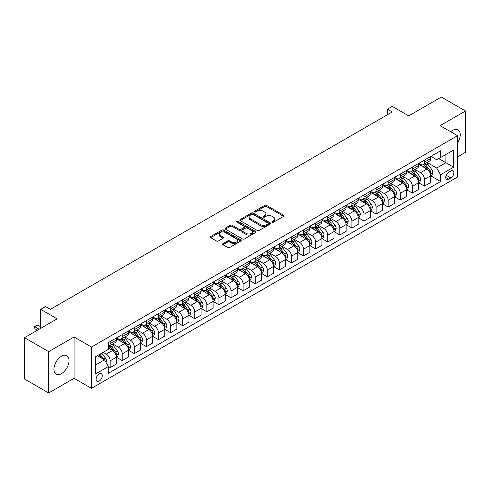 <?xml version="1.0" encoding="UTF-8"?>
<svg xmlns="http://www.w3.org/2000/svg" width="490" height="490" viewBox="0 0 490 490"><rect width="100%" height="100%" fill="white"/><g stroke="black" fill="none" stroke-linecap="round" stroke-linejoin="round"><path stroke-width="0.73" d="M272.201 222.178A0.937 0.545 0 0 0 273.53 222.178L283.618 216.353A1.341 0.778 0 0 0 284.01 215.808A1.341 0.778 0 0 0 283.618 215.257L266.529 205.396A1.341 0.778 0 0 0 264.631 205.396L254.549 211.221A0.937 0.545 0 0 0 254.273 211.6A0.937 0.545 0 0 0 254.549 211.986A0.937 0.545 0 0 0 255.878 211.986L257.183 211.233A4.294 2.481 0 0 1 263.259 211.233L264.68 212.054A4.294 2.481 0 0 1 265.935 213.805A4.294 2.481 0 0 1 264.68 215.563L263.375 216.317A0.937 0.545 0 0 0 263.099 216.696A0.937 0.545 0 0 0 263.375 217.082A0.937 0.545 0 0 0 264.704 217.082L266.009 216.329A4.294 2.481 0 0 1 272.085 216.329L273.506 217.15A4.294 2.481 0 0 1 274.768 218.907A4.294 2.481 0 0 1 273.506 220.659L272.201 221.413A0.937 0.545 0 0 0 271.925 221.799A0.937 0.545 0 0 0 272.201 222.178L272.201 221.413M61.489 373.619A10.67 6.162 120 0 0 68.459 364.217A10.67 6.162 120 0 0 66.824 355.666A10.67 6.162 120 0 0 61.489 356.193A10.67 6.162 120 0 0 54.525 365.595A10.67 6.162 120 0 0 56.16 374.146A10.67 6.162 120 0 0 61.489 373.619M457.519 142.945A10.67 6.162 120 0 0 458.021 129.813A10.67 6.162 120 0 0 452.687 130.34A10.67 6.162 120 0 0 450.72 131.779M99.207 381.098A4.379 2.53 120 0 0 102.067 377.245A4.379 2.53 120 0 0 101.399 373.735A4.379 2.53 120 0 0 99.207 373.95A4.379 2.53 120 0 0 96.352 377.808A4.379 2.53 120 0 0 97.02 381.318A4.379 2.53 120 0 0 99.207 381.098M222.956 243.653A1.341 0.778 0 0 0 222.564 244.198A1.341 0.778 0 0 0 222.956 244.743L227.752 247.511A1.341 0.778 0 0 0 229.651 247.511L240.853 241.043A1.341 0.778 0 0 0 241.245 240.498A1.341 0.778 0 0 0 240.853 239.953L223.765 230.086A1.341 0.778 0 0 0 221.866 230.086L210.663 236.554A1.341 0.778 0 0 0 210.271 237.099A1.341 0.778 0 0 0 210.663 237.65L216.458 240.994A1.341 0.778 0 0 0 218.356 240.994L223.146 238.226A1.341 0.778 0 0 0 223.544 237.675A1.341 0.778 0 0 0 223.146 237.129L220.28 235.47A3.589 2.076 0 0 1 219.226 234.006A3.589 2.076 0 0 1 221.443 232.089A3.589 2.076 0 0 1 225.357 232.536L236.603 239.034A3.589 2.076 0 0 1 237.656 240.498A3.589 2.076 0 0 1 235.439 242.415A3.589 2.076 0 0 1 231.525 241.962L229.651 240.884A1.341 0.778 0 0 0 227.752 240.884L222.956 243.653L222.956 244.743M457.519 156.923L465.5 152.317L465.5 110.997L441.325 97.038L408.685 115.879L392.239 106.391L387.406 109.178L392.239 111.971L50.372 309.349L45.533 306.556L40.701 309.349L40.701 328.337M48.675 351.642L48.675 392.962L74.064 378.305L74.064 336.991L48.675 351.642L24.5 337.684L57.14 318.843L40.701 309.349M74.064 336.991L91.471 347.036L457.519 135.699L457.519 177.019L91.471 388.356L91.471 347.036M465.5 110.997L440.112 125.654L457.519 135.699M257.275 230.471A1.341 0.778 0 0 0 259.173 230.471L270.376 224.004A1.341 0.778 0 0 0 270.768 223.452A1.341 0.778 0 0 0 270.376 222.907L253.287 213.04A1.341 0.778 0 0 0 251.388 213.04L240.186 219.508A1.341 0.778 0 0 0 239.794 220.053A1.341 0.778 0 0 0 240.186 220.604L257.275 230.471M237.289 222.38A0.937 0.545 0 0 1 238.244 222.515L238.244 221.4L255.615 231.427A1.341 0.778 0 0 1 256.007 231.978A1.341 0.778 0 0 1 255.615 232.523L244.412 238.991A1.341 0.778 0 0 1 242.513 238.991L225.425 229.124L230.22 226.38L230.22 225.259L225.425 228.028A1.341 0.778 0 0 0 225.032 228.579A1.341 0.778 0 0 0 225.425 229.124L225.425 228.028M230.22 226.38A1.341 0.778 0 0 1 232.119 226.38L232.119 225.259A1.341 0.778 0 0 0 230.22 225.259M232.119 225.259L239.047 229.265A1.341 0.778 0 0 0 240.945 229.265L244.13 227.427A1.341 0.778 0 0 0 244.522 226.876A1.341 0.778 0 0 0 244.13 226.331L236.915 222.166A0.937 0.545 0 0 1 236.639 221.78A0.937 0.545 0 0 1 237.221 221.278A0.937 0.545 0 0 1 238.244 221.4M48.675 392.962L24.5 379.003L24.5 337.684M450.849 171.047L448.724 172.272A4.239 2.45 120 0 0 445.949 176.008A4.239 2.45 120 0 0 446.598 179.407A4.239 2.45 120 0 0 448.724 179.199L450.849 177.968A4.239 2.45 120 0 0 453.618 174.232A4.239 2.45 120 0 0 452.968 170.839A4.239 2.45 120 0 0 450.849 171.047M430.875 156.39L436.731 159.764L440.596 157.535L440.596 150.779L108.394 342.571L108.394 349.327L95.342 356.867L95.342 374.066L108.394 366.526L108.394 373.282L440.596 181.49L440.596 174.734L436.731 168.033L427.115 162.478M440.596 157.535L453.654 149.995L453.654 167.194L440.596 174.734M74.064 378.305L91.471 388.356M387.406 109.178L387.406 114.764M438.758 158.595L445.918 162.729L445.918 154.46L453.654 149.995M436.731 168.033L445.918 162.729L453.654 167.194M95.342 365.13L104.529 359.825L97.369 355.691M108.394 366.581L110.14 367.586L110.14 360.83A5.47 3.161 -120 0 0 106.269 354.129L103.176 352.341M110.14 367.586L116.424 363.96L116.424 357.204A5.47 3.161 -120 0 0 112.553 350.503L108.394 348.102M116.571 357.339L122.224 360.609L122.224 353.854A5.47 3.161 -120 0 0 118.36 347.153L112.804 343.943M122.224 360.609L128.515 356.977L128.515 350.221A5.47 3.161 -120 0 0 124.644 343.521L116.424 338.774M128.656 350.362L134.315 353.627L134.315 346.871A5.47 3.161 -120 0 0 130.444 340.17L124.895 336.967M134.315 353.627L140.599 350.001L140.599 343.245A5.47 3.161 -120 0 0 136.735 336.544L128.515 331.797M140.746 343.38L146.406 346.651L146.406 339.895A5.47 3.161 -120 0 0 142.535 333.194L136.98 329.984M146.406 346.651L152.69 343.018L152.69 336.263A5.47 3.161 -120 0 0 148.819 329.562L140.599 324.815M152.837 336.403L158.49 339.668L158.49 332.912A5.47 3.161 -120 0 0 154.626 326.211L149.07 323.008M158.49 339.668L164.781 336.042L164.781 329.286A5.47 3.161 -120 0 0 160.91 322.585L152.69 317.839M164.922 329.421L170.581 332.692L170.581 325.936A5.47 3.161 -120 0 0 166.71 319.235L161.161 316.026M170.581 332.692L176.865 329.06L176.865 322.304A5.47 3.161 -120 0 0 173.001 315.603L164.781 310.856M177.013 322.445L182.672 325.709L182.672 318.953A5.47 3.161 -120 0 0 178.801 312.253L173.246 309.049M182.672 325.709L188.956 322.083L188.956 315.327A5.47 3.161 -120 0 0 185.085 308.627L176.865 303.88M189.103 315.462L194.757 318.733L194.757 311.977A5.47 3.161 -120 0 0 190.892 305.276L185.336 302.067M194.757 318.733L201.047 315.101L201.047 308.345A5.47 3.161 -120 0 0 197.176 301.644L188.956 296.897M201.188 308.486L206.847 311.75L206.847 304.994A5.47 3.161 -120 0 0 202.976 298.294L197.427 295.09M206.847 311.75L213.132 308.124L213.132 301.368A5.47 3.161 -120 0 0 209.267 294.668L201.047 289.921M213.279 301.503L218.938 304.774L218.938 298.018A5.47 3.161 -120 0 0 215.067 291.317L209.512 288.108M218.938 304.774L225.222 301.142L225.222 294.386A5.47 3.161 -120 0 0 221.351 287.685L213.132 282.938M225.369 294.527L231.023 297.791L231.023 291.036A5.47 3.161 -120 0 0 227.158 284.335L221.603 281.131M231.023 297.791L237.313 294.165L237.313 287.41A5.47 3.161 -120 0 0 233.442 280.709L225.222 275.962M237.454 287.544L243.114 290.815L243.114 284.059A5.47 3.161 -120 0 0 239.249 277.358L233.693 274.149M243.114 290.815L249.398 287.183L249.398 280.427A5.47 3.161 -120 0 0 245.533 273.726L237.313 268.979M249.545 280.568L255.204 283.832L255.204 277.077A5.47 3.161 -120 0 0 251.333 270.376L245.778 267.173M255.204 283.832L261.489 280.207L261.489 273.451A5.47 3.161 -120 0 0 257.624 266.75L249.398 262.003M261.636 273.585L267.289 276.856L267.289 270.1A5.47 3.161 -120 0 0 263.424 263.4L257.869 260.19M267.289 276.856L273.579 273.224L273.579 266.468A5.47 3.161 -120 0 0 269.708 259.767L261.489 255.021M273.72 266.609L279.38 269.874L279.38 263.118A5.47 3.161 -120 0 0 275.515 256.417L269.959 253.214M279.38 269.874L285.664 266.248L285.664 259.492A5.47 3.161 -120 0 0 281.799 252.791L273.579 248.044M285.811 259.627L291.47 262.897L291.47 256.141A5.47 3.161 -120 0 0 287.599 249.441L282.044 246.231M291.47 262.897L297.755 259.265L297.755 252.509A5.47 3.161 -120 0 0 293.89 245.809L285.664 241.062M297.902 252.65L303.561 255.915L303.561 249.159A5.47 3.161 -120 0 0 299.69 242.458L294.135 239.255M303.561 255.915L309.845 252.289L309.845 245.533A5.47 3.161 -120 0 0 305.974 238.832L297.755 234.085M309.992 245.668L315.646 248.938L315.646 242.183A5.47 3.161 -120 0 0 311.781 235.482L306.226 232.272M315.646 248.938L321.936 245.306L321.936 238.55A5.47 3.161 -120 0 0 318.065 231.85L309.845 227.103M322.077 238.691L327.737 241.956L327.737 235.2A5.47 3.161 -120 0 0 323.865 228.499L318.31 225.296M327.737 241.956L334.021 238.33L334.021 231.574A5.47 3.161 -120 0 0 330.156 224.873L321.936 220.126M334.168 231.709L339.827 234.98L339.827 228.224A5.47 3.161 -120 0 0 335.956 221.523L330.401 218.313M339.827 234.98L346.112 231.347L346.112 224.592A5.47 3.161 -120 0 0 342.24 217.891L334.021 213.144M346.259 224.732L351.912 227.997L351.912 221.241A5.47 3.161 -120 0 0 348.047 214.54L342.492 211.337M351.912 227.997L358.202 224.371L358.202 217.615A5.47 3.161 -120 0 0 354.331 210.914L346.112 206.168M358.343 217.75L364.003 221.021L364.003 214.265A5.47 3.161 -120 0 0 360.132 207.564L354.582 204.355M364.003 221.021L370.287 217.389L370.287 210.633A5.47 3.161 -120 0 0 366.422 203.932L358.202 199.185M370.434 210.774L376.093 214.038L376.093 207.282A5.47 3.161 -120 0 0 372.222 200.582L366.667 197.378M376.093 214.038L382.378 210.412L382.378 203.656A5.47 3.161 -120 0 0 378.507 196.956L370.287 192.209M382.525 203.791L388.178 207.062L388.178 200.306A5.47 3.161 -120 0 0 384.313 193.605L378.758 190.396M388.178 207.062L394.468 203.43L394.468 196.674A5.47 3.161 -120 0 0 390.597 189.973L382.378 185.226M394.609 196.815L400.269 200.079L400.269 193.323A5.47 3.161 -120 0 0 396.398 186.623L390.849 183.419M400.269 200.079L406.553 196.453L406.553 189.697A5.47 3.161 -120 0 0 402.688 182.997L394.468 178.25M406.7 189.832L412.36 193.103L412.36 186.347A5.47 3.161 -120 0 0 408.488 179.646L402.933 176.437M412.36 193.103L418.644 189.471L418.644 182.715A5.47 3.161 -120 0 0 414.773 176.014L406.553 171.267M418.791 182.856L424.444 186.12L424.444 179.364A5.47 3.161 -120 0 0 420.579 172.664L415.024 169.46M424.444 186.12L430.735 182.494L430.735 175.739A5.47 3.161 -120 0 0 426.863 169.038L418.644 164.291M418.791 163.366L420.579 164.401A5.47 3.161 -120 0 0 423.311 164.671A5.47 3.161 -120 0 0 424.444 162.166L424.444 160.101M406.7 170.349L408.488 171.384A5.47 3.161 -120 0 0 411.226 171.653A5.47 3.161 -120 0 0 412.36 169.148L412.36 167.084M394.609 177.325L396.398 178.36A5.47 3.161 -120 0 0 399.136 178.63A5.47 3.161 -120 0 0 400.269 176.124L400.269 174.06M382.525 184.307L384.313 185.343A5.47 3.161 -120 0 0 387.045 185.612A5.47 3.161 -120 0 0 388.178 183.107L388.178 181.043M370.434 191.284L372.222 192.319A5.47 3.161 -120 0 0 374.96 192.588A5.47 3.161 -120 0 0 376.093 190.083L376.093 188.019M358.343 198.266L360.132 199.301A5.47 3.161 -120 0 0 362.87 199.571A5.47 3.161 -120 0 0 364.003 197.066L364.003 195.002M346.259 205.243L348.047 206.278A5.47 3.161 -120 0 0 350.779 206.547A5.47 3.161 -120 0 0 351.912 204.042L351.912 201.978M334.168 212.225L335.956 213.26A5.47 3.161 -120 0 0 338.694 213.53A5.47 3.161 -120 0 0 339.827 211.025L339.827 208.961M322.077 219.202L323.865 220.237A5.47 3.161 -120 0 0 326.603 220.506A5.47 3.161 -120 0 0 327.737 218.001L327.737 215.937M309.992 226.184L311.781 227.219A5.47 3.161 -120 0 0 314.513 227.489A5.47 3.161 -120 0 0 315.646 224.984L315.646 222.919M297.902 233.16L299.69 234.196A5.47 3.161 -120 0 0 302.428 234.465A5.47 3.161 -120 0 0 303.561 231.96L303.561 229.896M285.811 240.143L287.599 241.178A5.47 3.161 -120 0 0 290.337 241.448A5.47 3.161 -120 0 0 291.47 238.942L291.47 236.878M273.72 247.119L275.515 248.154A5.47 3.161 -120 0 0 278.247 248.424A5.47 3.161 -120 0 0 279.38 245.919L279.38 243.855M261.636 254.102L263.424 255.137A5.47 3.161 -120 0 0 266.156 255.406A5.47 3.161 -120 0 0 267.289 252.901L267.289 250.837M249.545 261.078L251.333 262.113A5.47 3.161 -120 0 0 254.071 262.383A5.47 3.161 -120 0 0 255.204 259.878L255.204 257.814M237.454 268.061L239.249 269.096A5.47 3.161 -120 0 0 241.98 269.365A5.47 3.161 -120 0 0 243.114 266.86L243.114 264.796M225.369 275.037L227.158 276.072A5.47 3.161 -120 0 0 229.89 276.342A5.47 3.161 -120 0 0 231.023 273.837L231.023 271.772M213.279 282.019L215.067 283.055A5.47 3.161 -120 0 0 217.805 283.324A5.47 3.161 -120 0 0 218.938 280.819L218.938 278.755M201.188 288.996L202.976 290.031A5.47 3.161 -120 0 0 205.714 290.3A5.47 3.161 -120 0 0 206.847 287.795L206.847 285.731M189.103 295.978L190.892 297.014A5.47 3.161 -120 0 0 193.624 297.283A5.47 3.161 -120 0 0 194.757 294.778L194.757 292.714M177.013 302.955L178.801 303.99A5.47 3.161 -120 0 0 181.539 304.259A5.47 3.161 -120 0 0 182.672 301.754L182.672 299.69M164.922 309.937L166.71 310.972A5.47 3.161 -120 0 0 169.448 311.242A5.47 3.161 -120 0 0 170.581 308.737L170.581 306.673M152.837 316.914L154.626 317.949A5.47 3.161 -120 0 0 157.357 318.218A5.47 3.161 -120 0 0 158.49 315.713L158.49 313.649M140.746 323.896L142.535 324.931A5.47 3.161 -120 0 0 145.273 325.201A5.47 3.161 -120 0 0 146.406 322.696L146.406 320.632M128.656 330.873L130.444 331.908A5.47 3.161 -120 0 0 133.182 332.177A5.47 3.161 -120 0 0 134.315 329.672L134.315 327.608M116.571 337.855L118.36 338.884A5.47 3.161 -120 0 0 121.091 339.16A5.47 3.161 -120 0 0 122.224 336.655L122.224 334.59M430.875 175.873L440.596 181.49M423.311 164.671L429.601 161.045A5.47 3.161 -120 0 0 430.735 158.54L430.735 156.475M411.226 171.653L417.511 168.021A5.47 3.161 -120 0 0 418.644 165.516L418.644 163.452M399.136 178.63L405.42 175.004A5.47 3.161 -120 0 0 406.553 172.498L406.553 170.434M387.045 185.612L393.335 181.98A5.47 3.161 -120 0 0 394.468 179.475L394.468 177.411M374.96 192.588L381.245 188.962A5.47 3.161 -120 0 0 382.378 186.457L382.378 184.393M362.87 199.571L369.154 195.939A5.47 3.161 -120 0 0 370.287 193.434L370.287 191.37M350.779 206.547L357.069 202.921A5.47 3.161 -120 0 0 358.202 200.416L358.202 198.352M338.694 213.53L344.978 209.898A5.47 3.161 -120 0 0 346.112 207.393L346.112 205.328M326.603 220.506L332.888 216.88A5.47 3.161 -120 0 0 334.021 214.375L334.021 212.311M314.513 227.489L320.803 223.857A5.47 3.161 -120 0 0 321.936 221.351L321.936 219.287M302.428 234.465L308.712 230.839A5.47 3.161 -120 0 0 309.845 228.334L309.845 226.27M290.337 241.448L296.622 237.815A5.47 3.161 -120 0 0 297.755 235.31L297.755 233.246M278.247 248.424L284.531 244.798A5.47 3.161 -120 0 0 285.664 242.293L285.664 240.229M266.156 255.406L272.446 251.774A5.47 3.161 -120 0 0 273.579 249.269L273.579 247.205M254.071 262.383L260.355 258.757A5.47 3.161 -120 0 0 261.489 256.252L261.489 254.188M241.98 269.365L248.265 265.733A5.47 3.161 -120 0 0 249.398 263.228L249.398 261.164M229.89 276.342L236.18 272.716A5.47 3.161 -120 0 0 237.313 270.211L237.313 268.146M217.805 283.324L224.089 279.692A5.47 3.161 -120 0 0 225.222 277.187L225.222 275.123M205.714 290.3L211.999 286.675A5.47 3.161 -120 0 0 213.132 284.169L213.132 282.105M193.624 297.283L199.914 293.651A5.47 3.161 -120 0 0 201.047 291.146L201.047 289.082M181.539 304.259L187.823 300.633A5.47 3.161 -120 0 0 188.956 298.128L188.956 296.064M169.448 311.242L175.732 307.61A5.47 3.161 -120 0 0 176.865 305.105L176.865 303.041M157.357 318.218L163.648 314.592A5.47 3.161 -120 0 0 164.781 312.087L164.781 310.023M145.273 325.201L151.557 321.569A5.47 3.161 -120 0 0 152.69 319.063L152.69 316.999M133.182 332.177L139.466 328.551A5.47 3.161 -120 0 0 140.599 326.046L140.599 323.982M121.091 339.16L127.382 335.527A5.47 3.161 -120 0 0 128.515 333.022L128.515 330.958M108.394 346.357A5.47 3.161 -120 0 0 109.007 346.136L115.291 342.51A5.47 3.161 -120 0 0 116.424 340.005L116.424 337.935M109.007 346.136A5.47 3.161 -120 0 0 110.14 343.631L110.14 341.567M104.529 359.825L108.394 366.526M272.581 222.313L273.506 221.774A4.294 2.481 0 0 0 274.768 220.022L274.768 218.907M265.935 213.805L265.935 214.926A4.294 2.481 0 0 1 264.68 216.678L263.749 217.217M283.6 216.366L266.529 206.511A1.341 0.778 0 0 0 264.631 206.511L254.923 212.121M270.358 224.01L253.287 214.155A1.341 0.778 0 0 0 251.388 214.155L240.204 220.616M267.999 223.838A0.937 0.545 0 0 0 268.275 223.452A0.937 0.545 0 0 0 267.999 223.073L253.005 214.412A0.937 0.545 0 0 0 251.676 214.412L250.298 215.208A4.294 2.481 0 0 0 249.043 216.96A4.294 2.481 0 0 0 250.298 218.712L260.551 224.634A4.294 2.481 0 0 0 266.627 224.634L267.999 223.838L267.999 224.953A0.937 0.545 0 0 0 268.275 224.573L268.275 223.452M249.043 216.96L249.043 218.075A4.294 2.481 0 0 0 250.298 219.832L250.298 218.712M267.999 224.953L266.627 225.749A4.294 2.481 0 0 1 260.551 225.749L250.298 219.832M232.119 226.38L239.047 230.38A1.341 0.778 0 0 0 240.945 230.38L244.13 228.542A1.341 0.778 0 0 0 244.522 227.997L244.522 226.876M238.244 222.515L255.596 232.536M246.237 233.412A3.589 2.076 0 0 0 250.151 233.865A3.589 2.076 0 0 0 252.368 231.948A3.589 2.076 0 0 0 251.321 230.484L247.358 228.193A1.341 0.778 0 0 0 245.459 228.193L242.274 230.031A1.341 0.778 0 0 0 241.882 230.576A1.341 0.778 0 0 0 242.274 231.127L246.237 233.412L246.237 234.532A3.589 2.076 0 0 0 250.151 234.98A3.589 2.076 0 0 0 252.368 233.062L252.368 231.948M241.882 230.576L241.882 231.696A1.341 0.778 0 0 0 242.274 232.242L242.274 231.127M246.237 234.532L242.274 232.242M237.656 240.498L237.656 241.613A3.589 2.076 0 0 1 235.439 243.53A3.589 2.076 0 0 1 231.525 243.083L229.651 241.999A1.341 0.778 0 0 0 227.752 241.999L222.975 244.755M219.226 234.006L219.226 235.12A3.589 2.076 0 0 0 220.28 236.584L220.28 235.47M223.146 237.129L223.146 238.226L220.28 236.584M240.835 241.056L223.765 231.2A1.341 0.778 0 0 0 221.866 231.2L210.682 237.656L210.663 236.554M430.735 175.959L431.892 175.291L432.86 172.498A3.626 2.095 -120 0 0 431.702 169.411L427.752 164.138A10.461 6.039 -120 0 0 426.612 162.772M422.68 166.618A10.461 6.039 -120 0 0 420.536 164.377M430.404 173.742L430.906 172.651A3.626 2.095 -120 0 0 429.865 170.471L425.914 165.197A10.461 6.039 -120 0 0 424.775 163.832M423.801 164.395A8.685 5.016 60 0 1 425.222 166.012L428.566 170.477M423.611 164.499A10.461 6.039 60 0 1 424.757 165.865L427.378 169.375M418.644 182.942L419.801 182.268L420.769 179.475A3.626 2.095 -120 0 0 419.612 176.394L415.661 171.114A10.461 6.039 -120 0 0 414.522 169.748M410.589 173.601A10.461 6.039 -120 0 0 408.452 171.359M418.313 180.718L418.815 179.634A3.626 2.095 -120 0 0 417.774 177.454L413.823 172.18A10.461 6.039 -120 0 0 412.684 170.808M411.71 171.371A8.685 5.016 60 0 1 413.137 172.995L416.482 177.454M411.52 171.482A10.461 6.039 60 0 1 412.666 172.847L415.293 176.351M406.553 189.918L407.717 189.25L408.685 186.457A3.626 2.095 -120 0 0 407.527 183.37L403.576 178.097A10.461 6.039 -120 0 0 402.431 176.731M398.505 180.577A10.461 6.039 -120 0 0 396.361 178.336M406.222 187.701L406.725 186.61A3.626 2.095 -120 0 0 405.689 184.43L401.739 179.156A10.461 6.039 -120 0 0 400.593 177.79M399.62 178.354A8.685 5.016 60 0 1 401.047 179.971L404.391 184.436M399.436 178.458A10.461 6.039 60 0 1 400.575 179.824L403.203 183.334M394.468 196.9L395.626 196.227L396.594 193.434A3.626 2.095 -120 0 0 395.436 190.353L391.486 185.073A10.461 6.039 -120 0 0 390.346 183.707M386.414 187.56A10.461 6.039 -120 0 0 384.27 185.318M394.138 194.677L394.634 193.593A3.626 2.095 -120 0 0 393.599 191.412L389.648 186.133A10.461 6.039 -120 0 0 388.509 184.767M387.535 185.33A8.685 5.016 60 0 1 388.956 186.953L392.3 191.412M387.345 185.441A10.461 6.039 60 0 1 388.484 186.806L391.112 190.31M382.378 203.877L383.535 203.209L384.503 200.416A3.626 2.095 -120 0 0 383.345 197.329L379.395 192.056A10.461 6.039 -120 0 0 378.255 190.69M374.323 194.536A10.461 6.039 -120 0 0 372.186 192.294M382.047 201.66L382.549 200.569A3.626 2.095 -120 0 0 381.508 198.389L377.557 193.115A10.461 6.039 -120 0 0 376.418 191.749M375.444 192.313A8.685 5.016 60 0 1 376.871 193.93L380.216 198.395M375.254 192.417A10.461 6.039 60 0 1 376.4 193.783L379.027 197.292M370.287 210.859L371.451 210.186L372.418 207.393A3.626 2.095 -120 0 0 371.261 204.306L367.31 199.032A10.461 6.039 -120 0 0 366.165 197.666M362.239 201.519A10.461 6.039 -120 0 0 360.095 199.277M369.956 208.636L370.458 207.552A3.626 2.095 -120 0 0 369.423 205.371L365.473 200.092A10.461 6.039 -120 0 0 364.327 198.726M363.353 199.289A8.685 5.016 60 0 1 364.781 200.912L368.125 205.371M363.17 199.399A10.461 6.039 60 0 1 364.309 200.765L366.937 204.269M358.202 217.836L359.36 217.168L360.328 214.375A3.626 2.095 -120 0 0 359.17 211.288L355.219 206.014A10.461 6.039 -120 0 0 354.08 204.649M350.148 208.495A10.461 6.039 -120 0 0 348.004 206.253M357.872 215.618L358.368 214.528A3.626 2.095 -120 0 0 357.333 212.348L353.382 207.074A10.461 6.039 -120 0 0 352.243 205.708M351.269 206.272A8.685 5.016 60 0 1 352.69 207.889L356.034 212.354M351.079 206.376A10.461 6.039 60 0 1 352.218 207.742L354.846 211.251M346.112 224.818L347.269 224.144L348.237 221.351A3.626 2.095 -120 0 0 347.079 218.264L343.129 212.991A10.461 6.039 -120 0 0 341.989 211.625M338.057 215.478A10.461 6.039 -120 0 0 335.913 213.236M345.781 222.595L346.283 221.511A3.626 2.095 -120 0 0 345.242 219.33L341.291 214.05A10.461 6.039 -120 0 0 340.152 212.685M339.178 213.248A8.685 5.016 60 0 1 340.605 214.871L343.949 219.33M338.988 213.358A10.461 6.039 60 0 1 340.134 214.724L342.761 218.228M334.021 231.795L335.185 231.127L336.152 228.334A3.626 2.095 -120 0 0 334.995 225.247L331.044 219.973A10.461 6.039 -120 0 0 329.899 218.607M325.973 222.454A10.461 6.039 -120 0 0 323.829 220.212M333.69 229.577L334.192 228.487A3.626 2.095 -120 0 0 333.157 226.307L329.207 221.033A10.461 6.039 -120 0 0 328.061 219.667M327.087 220.231A8.685 5.016 60 0 1 328.514 221.847L331.859 226.313M326.904 220.335A10.461 6.039 60 0 1 328.043 221.701L330.67 225.21M321.936 238.777L323.094 238.103L324.062 235.31A3.626 2.095 -120 0 0 322.904 232.223L318.953 226.95A10.461 6.039 -120 0 0 317.808 225.584M313.882 229.436A10.461 6.039 -120 0 0 311.738 227.195M321.605 236.554L322.102 235.47A3.626 2.095 -120 0 0 321.066 233.289L317.116 228.009A10.461 6.039 -120 0 0 315.97 226.643M314.997 227.207A8.685 5.016 60 0 1 316.424 228.83L319.768 233.289M314.813 227.317A10.461 6.039 60 0 1 315.952 228.683L318.58 232.186M309.845 245.753L311.003 245.086L311.971 242.293A3.626 2.095 -120 0 0 310.813 239.206L306.863 233.932A10.461 6.039 -120 0 0 305.723 232.566M301.791 236.413A10.461 6.039 -120 0 0 299.647 234.171M309.515 243.536L310.017 242.446A3.626 2.095 -120 0 0 308.976 240.265L305.025 234.992A10.461 6.039 -120 0 0 303.886 233.626M302.912 234.189A8.685 5.016 60 0 1 304.339 235.806L307.683 240.272M302.722 234.293A10.461 6.039 60 0 1 303.867 235.659L306.495 239.169M297.755 252.736L298.918 252.062L299.88 249.269A3.626 2.095 -120 0 0 298.729 246.182L294.772 240.909A10.461 6.039 -120 0 0 293.632 239.543M289.7 243.395A10.461 6.039 -120 0 0 287.563 241.154M297.424 250.513L297.926 249.428A3.626 2.095 -120 0 0 296.891 247.248L292.934 241.968A10.461 6.039 -120 0 0 291.795 240.602M290.821 241.166A8.685 5.016 60 0 1 292.248 242.789L295.593 247.248M290.637 241.276A10.461 6.039 60 0 1 291.777 242.642L294.404 246.145M285.664 259.712L286.828 259.045L287.795 256.252A3.626 2.095 -120 0 0 286.638 253.165L282.687 247.891A10.461 6.039 -120 0 0 281.542 246.525M277.616 250.372A10.461 6.039 -120 0 0 275.472 248.13M285.339 257.495L285.835 256.405A3.626 2.095 -120 0 0 284.8 254.224L280.85 248.951A10.461 6.039 -120 0 0 279.704 247.585M278.73 248.148A8.685 5.016 60 0 1 280.158 249.765L283.502 254.23M278.547 248.252A10.461 6.039 60 0 1 279.686 249.618L282.314 253.128M273.579 266.695L274.737 266.021L275.705 263.228A3.626 2.095 -120 0 0 274.547 260.141L270.596 254.867A10.461 6.039 -120 0 0 269.457 253.502M265.525 257.354A10.461 6.039 -120 0 0 263.381 255.112M273.249 264.471L273.751 263.387A3.626 2.095 -120 0 0 272.71 261.207L268.759 255.927A10.461 6.039 -120 0 0 267.62 254.561M266.646 255.125A8.685 5.016 60 0 1 268.073 256.748L271.411 261.207M266.456 255.235A10.461 6.039 60 0 1 267.601 256.601L270.229 260.104M261.489 273.671L262.652 273.004L263.614 270.211A3.626 2.095 -120 0 0 262.462 267.124L258.506 261.85A10.461 6.039 -120 0 0 257.366 260.484M253.434 264.331A10.461 6.039 -120 0 0 251.297 262.089M261.158 271.454L261.66 270.364A3.626 2.095 -120 0 0 260.625 268.183L256.668 262.91A10.461 6.039 -120 0 0 255.529 261.544M254.555 262.107A8.685 5.016 60 0 1 255.982 263.724L259.326 268.189M254.371 262.211A10.461 6.039 60 0 1 255.511 263.577L258.138 267.087M249.398 280.654L250.561 279.98L251.529 277.187A3.626 2.095 -120 0 0 250.372 274.1L246.421 268.826A10.461 6.039 -120 0 0 245.276 267.46M241.35 271.313A10.461 6.039 -120 0 0 239.206 269.071M249.073 278.43L249.569 277.346A3.626 2.095 -120 0 0 248.534 275.166L244.584 269.886A10.461 6.039 -120 0 0 243.438 268.52M242.464 269.084A8.685 5.016 60 0 1 243.891 270.707L247.236 275.166M242.281 269.194A10.461 6.039 60 0 1 243.42 270.56L246.047 274.063M237.313 287.63L238.471 286.962L239.439 284.169A3.626 2.095 -120 0 0 238.281 281.082L234.33 275.809A10.461 6.039 -120 0 0 233.191 274.443M229.259 278.289A10.461 6.039 -120 0 0 227.115 276.048M236.982 285.413L237.485 284.322A3.626 2.095 -120 0 0 236.443 282.142L232.493 276.868A10.461 6.039 -120 0 0 231.354 275.503M230.38 276.06A8.685 5.016 60 0 1 231.801 277.683L235.145 282.148M230.19 276.17A10.461 6.039 60 0 1 231.335 277.536L233.957 281.046M225.222 294.613L226.386 293.939L227.348 291.146A3.626 2.095 -120 0 0 226.196 288.059L222.239 282.785A10.461 6.039 -120 0 0 221.1 281.419M217.168 285.272A10.461 6.039 -120 0 0 215.03 283.03M224.892 292.389L225.394 291.305A3.626 2.095 -120 0 0 224.359 289.125L220.402 283.845A10.461 6.039 -120 0 0 219.263 282.479M218.289 283.042A8.685 5.016 60 0 1 219.716 284.666L223.06 289.125M218.105 283.153A10.461 6.039 60 0 1 219.244 284.519L221.872 288.022M213.132 301.589L214.295 300.921L215.263 298.128A3.626 2.095 -120 0 0 214.106 295.041L210.155 289.768A10.461 6.039 -120 0 0 209.01 288.402M205.083 292.248A10.461 6.039 -120 0 0 202.94 290.007M212.801 299.372L213.303 298.281A3.626 2.095 -120 0 0 212.268 296.101L208.317 290.827A10.461 6.039 -120 0 0 207.172 289.461M206.198 290.019A8.685 5.016 60 0 1 207.625 291.642L210.97 296.107M206.014 290.129A10.461 6.039 60 0 1 207.154 291.495L209.781 295.005M201.047 308.571L202.205 307.898L203.172 305.105A3.626 2.095 -120 0 0 202.015 302.018L198.064 296.744A10.461 6.039 -120 0 0 196.925 295.378M192.993 299.231A10.461 6.039 -120 0 0 190.849 296.989M200.716 306.348L201.219 305.264A3.626 2.095 -120 0 0 200.177 303.083L196.227 297.804A10.461 6.039 -120 0 0 195.087 296.438M194.114 297.001A8.685 5.016 60 0 1 195.535 298.624L198.879 303.083M193.924 297.112A10.461 6.039 60 0 1 195.069 298.477L197.691 301.981M188.956 315.548L190.114 314.88L191.082 312.087A3.626 2.095 -120 0 0 189.924 309L185.973 303.727A10.461 6.039 -120 0 0 184.834 302.361M180.902 306.207A10.461 6.039 -120 0 0 178.764 303.965M188.625 313.331L189.128 312.24A3.626 2.095 -120 0 0 188.087 310.06L184.136 304.786A10.461 6.039 -120 0 0 182.997 303.42M182.023 303.978A8.685 5.016 60 0 1 183.45 305.601L186.794 310.066M181.833 304.088A10.461 6.039 60 0 1 182.978 305.454L185.606 308.963M176.865 322.53L178.029 321.857L178.997 319.063A3.626 2.095 -120 0 0 177.839 315.977L173.889 310.703A10.461 6.039 -120 0 0 172.743 309.337M168.817 313.19A10.461 6.039 -120 0 0 166.674 310.948M176.535 320.307L177.037 319.223A3.626 2.095 -120 0 0 176.002 317.042L172.051 311.763A10.461 6.039 -120 0 0 170.906 310.397M169.932 310.96A8.685 5.016 60 0 1 171.359 312.583L174.703 317.042M169.748 311.07A10.461 6.039 60 0 1 170.888 312.436L173.515 315.94M164.781 329.507L165.939 328.839L166.906 326.046A3.626 2.095 -120 0 0 165.749 322.959L161.798 317.685A10.461 6.039 -120 0 0 160.659 316.313M156.727 320.166A10.461 6.039 -120 0 0 154.583 317.924M164.45 327.289L164.946 326.199A3.626 2.095 -120 0 0 163.911 324.019L159.961 318.745A10.461 6.039 -120 0 0 158.821 317.379M157.847 317.937A8.685 5.016 60 0 1 159.268 319.56L162.613 324.025M157.657 318.047A10.461 6.039 60 0 1 158.797 319.413L161.424 322.922M152.69 336.489L153.848 335.815L154.816 333.022A3.626 2.095 -120 0 0 153.658 329.935L149.707 324.662A10.461 6.039 -120 0 0 148.568 323.296M144.636 327.149A10.461 6.039 -120 0 0 142.498 324.907M152.359 334.266L152.862 333.182A3.626 2.095 -120 0 0 151.82 331.001L147.87 325.721A10.461 6.039 -120 0 0 146.731 324.356M145.757 324.919A8.685 5.016 60 0 1 147.184 326.542L150.528 331.001M145.567 325.029A10.461 6.039 60 0 1 146.712 326.395L149.34 329.899M140.599 343.466L141.763 342.798L142.731 340.005A3.626 2.095 -120 0 0 141.573 336.918L137.623 331.644A10.461 6.039 -120 0 0 136.477 330.272M132.551 334.125A10.461 6.039 -120 0 0 130.407 331.883M140.269 341.248L140.771 340.158A3.626 2.095 -120 0 0 139.736 337.978L135.785 332.704A10.461 6.039 -120 0 0 134.64 331.338M133.666 331.895A8.685 5.016 60 0 1 135.093 333.519L138.437 337.984M133.482 332.006A10.461 6.039 60 0 1 134.621 333.372L137.249 336.881M128.515 350.448L129.672 349.774L130.64 346.981A3.626 2.095 -120 0 0 129.483 343.894L125.532 338.621A10.461 6.039 -120 0 0 124.393 337.255M120.46 341.107A10.461 6.039 -120 0 0 118.317 338.866M128.184 348.225L128.68 347.141A3.626 2.095 -120 0 0 127.645 344.96L123.694 339.68A10.461 6.039 -120 0 0 122.555 338.314M121.581 338.878A8.685 5.016 60 0 1 123.002 340.501L126.347 344.96M121.391 338.988A10.461 6.039 60 0 1 122.531 340.354L125.158 343.858M116.424 357.424L117.582 356.757L118.549 353.964A3.626 2.095 -120 0 0 117.392 350.877L113.441 345.603A10.461 6.039 -120 0 0 112.302 344.231M116.093 355.207L116.596 354.117A3.626 2.095 -120 0 0 115.554 351.936L111.604 346.663A10.461 6.039 -120 0 0 110.464 345.297M109.49 345.854A8.685 5.016 60 0 1 110.918 347.477L114.262 351.943M109.301 345.965A10.461 6.039 60 0 1 110.446 347.33L113.074 350.84M105.981 362.337L106.465 360.94A3.626 2.095 -120 0 0 105.307 357.853L101.779 353.149M103.794 359.403A3.626 2.095 -120 0 0 103.47 358.919L99.942 354.209M99.035 354.736L101.565 358.116M98.784 354.882L100.928 357.749M40.701 326.769L37.797 325.097L34.894 326.769L39.151 329.225M34.894 328.784L34.367 326.463L34.894 326.769L34.894 328.784L37.412 330.236M34.367 326.463L37.797 325.097M106.269 354.129L112.553 350.503M118.36 347.153L124.644 343.521M130.444 340.17L136.735 336.544M142.535 333.194L148.819 329.562M154.626 326.211L160.91 322.585M166.71 319.235L173.001 315.603M178.801 312.253L185.085 308.627M190.892 305.276L197.176 301.644M202.976 298.294L209.267 294.668M215.067 291.317L221.351 287.685M227.158 284.335L233.442 280.709M239.249 277.358L245.533 273.726M251.333 270.376L257.624 266.75M263.424 263.4L269.708 259.767M275.515 256.417L281.799 252.791M287.599 249.441L293.89 245.809M299.69 242.458L305.974 238.832M311.781 235.482L318.065 231.85M323.865 228.499L330.156 224.873M335.956 221.523L342.24 217.891M348.047 214.54L354.331 210.914M360.132 207.564L366.422 203.932M372.222 200.582L378.507 196.956M384.313 193.605L390.597 189.973M396.398 186.623L402.688 182.997M408.488 179.646L414.773 176.014M420.579 172.664L426.863 169.038M424.444 162.166L430.735 158.54M424.444 179.364L430.735 175.739M412.36 186.347L418.644 182.715M412.36 169.148L418.644 165.516M400.269 193.323L406.553 189.697M400.269 176.124L406.553 172.498M388.178 200.306L394.468 196.674M388.178 183.107L394.468 179.475M376.093 207.282L382.378 203.656M376.093 190.083L382.378 186.457M364.003 214.265L370.287 210.633M364.003 197.066L370.287 193.434M351.912 221.241L358.202 217.615M351.912 204.042L358.202 200.416M339.827 228.224L346.112 224.592M339.827 211.025L346.112 207.393M327.737 235.2L334.021 231.574M327.737 218.001L334.021 214.375M315.646 242.183L321.936 238.55M315.646 224.984L321.936 221.351M303.561 249.159L309.845 245.533M303.561 231.96L309.845 228.334M291.47 256.141L297.755 252.509M291.47 238.942L297.755 235.31M279.38 263.118L285.664 259.492M279.38 245.919L285.664 242.293M267.289 270.1L273.579 266.468M267.289 252.901L273.579 249.269M255.204 277.077L261.489 273.451M255.204 259.878L261.489 256.252M243.114 284.059L249.398 280.427M243.114 266.86L249.398 263.228M231.023 291.036L237.313 287.41M231.023 273.837L237.313 270.211M218.938 298.018L225.222 294.386M218.938 280.819L225.222 277.187M206.847 304.994L213.132 301.368M206.847 287.795L213.132 284.169M194.757 311.977L201.047 308.345M194.757 294.778L201.047 291.146M182.672 318.953L188.956 315.327M182.672 301.754L188.956 298.128M170.581 325.936L176.865 322.304M170.581 308.737L176.865 305.105M158.49 332.912L164.781 329.286M158.49 315.713L164.781 312.087M146.406 339.895L152.69 336.263M146.406 322.696L152.69 319.063M134.315 346.871L140.599 343.245M134.315 329.672L140.599 326.046M122.224 353.854L128.515 350.221M122.224 336.655L128.515 333.022M110.14 360.83L116.424 357.204M110.14 343.631L116.424 340.005M446.212 175.291L450.849 177.968M445.722 177.466L448.724 179.199M273.506 221.774L273.506 220.659M263.375 217.082L263.375 216.317M264.68 216.678L264.68 215.563M254.549 211.986L254.549 211.221M264.631 206.511L264.631 205.396M266.529 206.511L266.529 205.396M283.618 216.353L283.618 215.257M240.186 220.604L240.186 219.508M251.388 214.155L251.388 213.04M253.287 214.155L253.287 213.04M270.376 224.004L270.376 222.907M260.551 225.749L260.551 224.634M266.627 225.749L266.627 224.634M239.047 230.38L239.047 229.265M240.945 230.38L240.945 229.265M244.13 228.542L244.13 227.427M255.615 232.523L255.615 231.427M227.752 241.999L227.752 240.884M229.651 241.999L229.651 240.884M231.525 243.083L231.525 241.962M221.866 231.2L221.866 230.086M223.765 231.2L223.765 230.086M240.853 241.043L240.853 239.953M430.459 173.938L432.835 172.566M425.914 165.197L427.752 164.138M423.066 166.845L424.757 165.865M429.865 170.471L431.702 169.411M429.577 171.886L430.906 172.651M418.374 180.92L420.745 179.548M413.823 172.18L415.661 171.114M410.975 173.821L412.666 172.847M417.774 177.454L419.612 176.394M417.492 178.868L418.815 179.634M406.284 187.897L408.66 186.525M401.739 179.156L403.576 178.097M398.885 180.804L400.575 179.824M405.689 184.43L407.527 183.37M405.401 185.845L406.725 186.61M394.193 194.879L396.569 193.507M389.648 186.133L391.486 185.073M386.8 187.78L388.484 186.806M393.599 191.412L395.436 190.353M393.311 192.827L394.634 193.593M382.108 201.856L384.479 200.484M377.557 193.115L379.395 192.056M374.709 194.763L376.4 193.783M381.508 198.389L383.345 197.329M381.226 199.804L382.549 200.569M370.017 208.838L372.394 207.466M365.473 200.092L367.31 199.032M362.618 201.739L364.309 200.765M369.423 205.371L371.261 204.306M369.135 206.786L370.458 207.552M357.927 215.814L360.303 214.442M353.382 207.074L355.219 206.014M350.534 208.722L352.218 207.742M357.333 212.348L359.17 211.288M357.045 213.763L358.368 214.528M345.842 222.797L348.212 221.425M341.291 214.05L343.129 212.991M338.443 215.698L340.134 214.724M345.242 219.33L347.079 218.264M344.954 220.745L346.283 221.511M333.751 229.773L336.128 228.401M329.207 221.033L331.044 219.973M326.352 222.681L328.043 221.701M333.157 226.307L334.995 225.247M332.869 227.721L334.192 228.487M321.661 236.756L324.037 235.384M317.116 228.009L318.953 226.95M314.268 229.657L315.952 228.683M321.066 233.289L322.904 232.223M320.779 234.704L322.102 235.47M309.576 243.732L311.946 242.36M305.025 234.992L306.863 233.932M302.177 236.639L303.867 235.659M308.976 240.265L310.813 239.206M308.688 241.68L310.017 242.446M297.485 250.715L299.862 249.343M292.934 241.968L294.772 240.909M290.086 243.616L291.777 242.642M296.891 247.248L298.729 246.182M296.603 248.663L297.926 249.428M285.394 257.691L287.771 256.319M280.85 248.951L282.687 247.891M278.002 250.598L279.686 249.618M284.8 254.224L286.638 253.165M284.512 255.639L285.835 256.405M273.31 264.674L275.68 263.302M268.759 255.927L270.596 254.867M265.911 257.575L267.601 256.601M272.71 261.207L274.547 260.141M272.422 262.622L273.751 263.387M261.219 271.65L263.596 270.278M256.668 262.91L258.506 261.85M253.82 264.557L255.511 263.577M260.625 268.183L262.462 267.124M260.337 269.598L261.66 270.364M249.128 278.632L251.505 277.26M244.584 269.886L246.421 268.826M241.735 271.534L243.42 270.56M248.534 275.166L250.372 274.1M248.246 276.581L249.569 277.346M237.044 285.609L239.414 284.237M232.493 276.868L234.33 275.809M229.645 278.516L231.335 277.536M236.443 282.142L238.281 281.082M236.156 283.557L237.485 284.322M224.953 292.591L227.323 291.219M220.402 283.845L222.239 282.785M217.554 285.492L219.244 284.519M224.359 289.125L226.196 288.059M224.071 290.539L225.394 291.305M212.862 299.568L215.239 298.196M208.317 290.827L210.155 289.768M205.463 292.475L207.154 291.495M212.268 296.101L214.106 295.041M211.98 297.516L213.303 298.281M200.771 306.55L203.148 305.178M196.227 297.804L198.064 296.744M193.379 299.451L195.069 298.477M200.177 303.083L202.015 302.018M199.889 304.498L201.219 305.264M188.687 313.526L191.057 312.155M184.136 304.786L185.973 303.727M181.288 306.434L182.978 305.454M188.087 310.06L189.924 309M187.805 311.475L189.128 312.24M176.596 320.509L178.972 319.137M172.051 311.763L173.889 310.703M169.197 313.41L170.888 312.436M176.002 317.042L177.839 315.977M175.714 318.457L177.037 319.223M164.505 327.485L166.882 326.113M159.961 318.745L161.798 317.685M157.112 320.393L158.797 319.413M163.911 324.019L165.749 322.959M163.623 325.434L164.946 326.199M152.421 334.468L154.791 333.096M147.87 325.721L149.707 324.662M145.022 327.369L146.712 326.395M151.82 331.001L153.658 329.935M151.539 332.416L152.862 333.182M140.33 341.444L142.706 340.072M135.785 332.704L137.623 331.644M132.931 334.352L134.621 333.372M139.736 337.978L141.573 336.918M139.448 339.392L140.771 340.158M128.239 348.427L130.616 347.055M123.694 339.68L125.532 338.621M120.846 341.328L122.531 340.354M127.645 344.96L129.483 343.894M127.357 346.375L128.68 347.141M116.154 355.403L118.525 354.031M111.604 346.663L113.441 345.603M108.756 348.304L110.446 347.33M115.554 351.936L117.392 350.877M115.266 353.351L116.596 354.117M105.522 361.54L106.44 361.014M103.47 358.919L105.307 357.853"/></g></svg>
